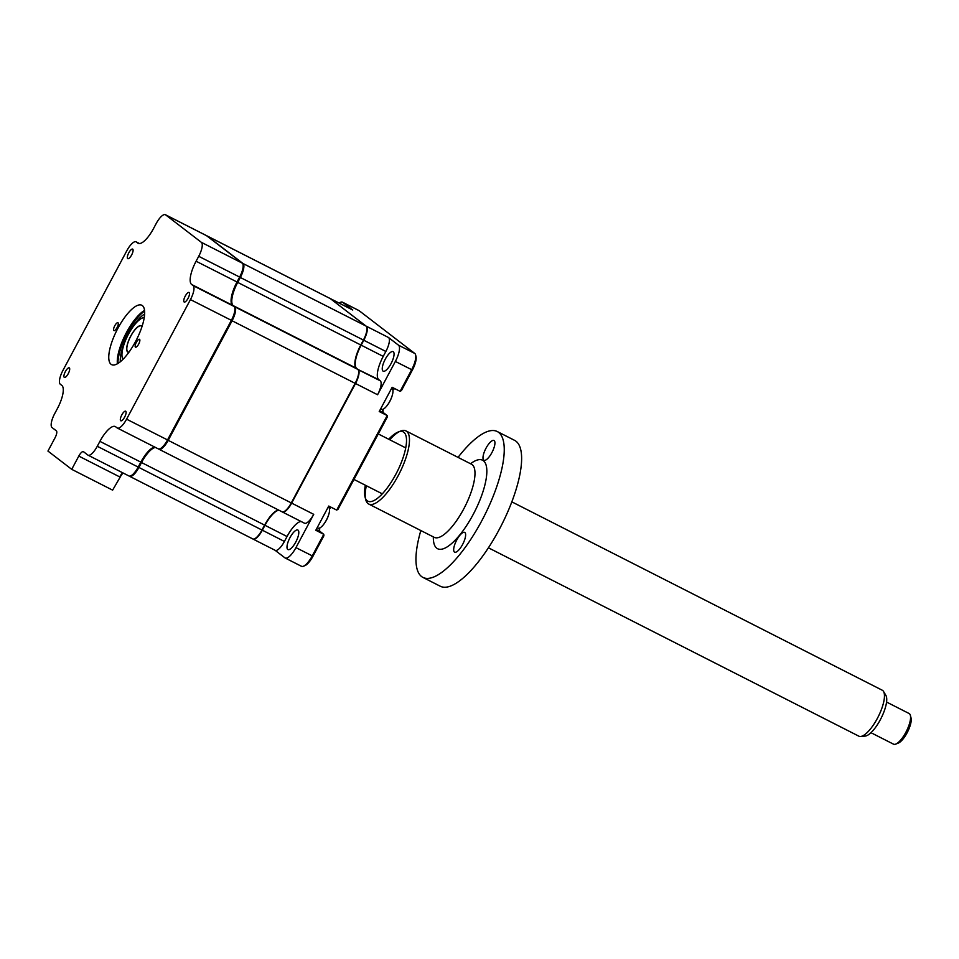 <?xml version="1.0" encoding="UTF-8"?>
<svg xmlns="http://www.w3.org/2000/svg" width="959" height="959" viewBox="0 0 959 959"><rect width="100%" height="100%" fill="white"/><g stroke="black" fill="none" stroke-linecap="round" stroke-linejoin="round"><path stroke-width="1.44" d="M128.794 252.804A5.37 1.762 -63 0 0 127.775 258.678A5.37 1.762 -63 0 0 131.623 254.974A5.37 1.762 -63 0 0 132.642 249.1A5.37 1.762 -63 0 0 128.794 252.804M185.219 296.163A5.37 1.762 -63 0 0 184.2 302.037A5.37 1.762 -63 0 0 188.048 298.333A5.37 1.762 -63 0 0 189.067 292.459A5.37 1.762 -63 0 0 185.219 296.163M121.805 414.911A5.37 1.762 -63 0 0 120.786 420.785A5.37 1.762 -63 0 0 124.634 417.093A5.37 1.762 -63 0 0 125.653 411.207A5.37 1.762 -63 0 0 121.805 414.911M136.346 342.339A4.399 1.438 -63 0 0 135.507 347.158A4.399 1.438 -63 0 0 138.659 344.125A4.399 1.438 -63 0 0 139.499 339.306A4.399 1.438 -63 0 0 136.346 342.339M117.945 328.206A33.301 10.897 -63 0 0 111.628 364.636A33.301 10.897 -63 0 0 135.483 341.68A33.301 10.897 -63 0 0 141.812 305.262A33.301 10.897 -63 0 0 117.945 328.206M144.545 310.416A33.301 10.897 -63 0 0 126.456 332.533A33.301 10.897 -63 0 0 117.406 363.797M144.581 310.8A34.812 11.388 -63 0 0 127.319 332.869A34.812 11.388 -63 0 0 117.729 363.605M114.768 325.76A4.399 1.438 -63 0 0 113.941 330.579A4.399 1.438 -63 0 0 117.094 327.546A4.399 1.438 -63 0 0 117.933 322.727A4.399 1.438 -63 0 0 114.768 325.76M65.392 371.553A5.37 1.762 -63 0 0 64.373 377.426A5.37 1.762 -63 0 0 68.221 373.734A5.37 1.762 -63 0 0 69.24 367.848A5.37 1.762 -63 0 0 65.392 371.553M120.187 477.091L112.623 490.145L120.187 477.091A7.3 2.386 117 0 1 123.136 473.015M128.722 475.832A12.887 4.22 -63 0 0 128.938 475.964A12.887 4.22 -63 0 0 130.604 475.916L131.599 475.52A12.035 3.932 -63 0 0 138.671 467.273L141.297 462.358A22.345 7.312 117 0 1 153.919 447.278M130.604 475.916A12.887 4.22 -63 0 0 138.18 467.081L138.671 467.273M165.619 214.864A12.887 4.22 -63 0 0 165.404 214.72A12.887 4.22 -63 0 0 156.161 223.603L153.536 228.53A21.482 7.025 117 0 1 138.132 243.322A21.482 7.025 117 0 1 137.772 243.095L136.298 241.968A12.887 4.22 -63 0 0 136.082 241.824A12.887 4.22 -63 0 0 126.84 250.707L62.994 370.294A12.887 4.22 -63 0 0 60.321 384.259L61.796 385.386A21.482 7.025 117 0 1 57.348 408.666L54.723 413.581A12.887 4.22 -63 0 0 52.05 427.546L56.353 430.843A6.449 2.11 117 0 1 55.023 437.831L47.95 451.078L71.721 469.335L78.794 456.088A6.449 2.11 117 0 1 83.409 451.653A6.449 2.11 117 0 1 83.517 451.725L87.82 455.034A12.887 4.22 -63 0 0 88.036 455.165A12.887 4.22 -63 0 0 97.279 446.283L99.904 441.368A21.482 7.025 117 0 1 115.296 426.563A21.482 7.025 117 0 1 115.667 426.791L117.142 427.918A12.887 4.22 -63 0 0 117.358 428.062A12.887 4.22 -63 0 0 126.588 419.179L190.445 299.592A12.887 4.22 -63 0 0 193.119 285.626L191.644 284.499A21.482 7.025 117 0 1 196.092 261.232L198.717 256.305A12.887 4.22 -63 0 0 201.378 242.351L165.619 214.864L206.521 235.662A12.887 4.22 -63 0 0 206.305 235.518A12.887 4.22 -63 0 0 206.065 235.423M97.279 446.283L138.18 467.081L140.805 462.166A21.482 7.025 117 0 1 153.428 447.445A21.482 7.025 117 0 1 154.807 447.11M99.904 441.368L141.297 462.358M158.043 448.716A12.887 4.22 -63 0 0 158.259 448.86A12.887 4.22 -63 0 0 159.913 448.812L160.92 448.416A12.035 3.932 -63 0 0 167.993 440.169L231.85 320.582A12.035 3.932 -63 0 0 235.003 308.702L234.739 307.659A12.887 4.22 -63 0 0 234.02 306.424L232.546 305.298A21.482 7.025 117 0 1 231.347 303.236A21.482 7.025 117 0 1 236.993 282.03L239.618 277.103A12.887 4.22 -63 0 0 242.999 264.384A12.887 4.22 -63 0 0 242.279 263.15L206.521 235.662M159.913 448.812A12.887 4.22 -63 0 0 167.501 439.977L231.347 320.39A12.887 4.22 -63 0 0 234.739 307.659M231.491 303.739A22.345 7.312 117 0 1 237.484 282.222L240.11 277.307A12.035 3.932 -63 0 0 243.274 265.427L242.999 264.384M71.721 469.335L112.623 490.145M78.794 456.088L119.695 476.899A6.449 2.11 117 0 1 122.824 472.859M287.748 549.459A10.957 3.584 -63 0 0 287.94 549.567A10.957 3.584 -63 0 0 295.947 541.727A10.957 3.584 -63 0 0 298.057 530.159A10.957 3.584 -63 0 0 297.865 530.039A10.957 3.584 -63 0 0 289.858 537.879A10.957 3.584 -63 0 0 287.748 549.459M383.001 371.061A10.957 3.584 -63 0 0 383.192 371.181A10.957 3.584 -63 0 0 391.2 363.329A10.957 3.584 -63 0 0 393.31 351.761A10.957 3.584 -63 0 0 393.118 351.641A10.957 3.584 -63 0 0 385.11 359.493A10.957 3.584 -63 0 0 383.001 371.061M330.591 298.824L366.314 326.324M330.268 298.585A12.887 4.22 117 0 1 330.459 298.657A12.887 4.22 117 0 1 330.675 298.8L352.756 310.021A12.887 4.22 117 0 0 352.54 309.889L330.459 298.657M278.961 510.236A21.482 7.025 -63 0 0 264.96 525.292L264.612 525.1A21.482 7.025 117 0 1 278.601 510.056M388.515 337.508A12.887 4.22 117 0 1 385.854 351.474L383.228 356.388A21.482 7.025 -63 0 0 378.781 379.656L380.255 380.795A12.887 4.22 117 0 1 377.582 394.748L395.36 361.447A15.044 4.915 117 0 0 398.476 345.168L388.515 337.508L366.434 326.276A12.887 4.22 117 0 1 363.773 340.241L361.147 345.168A21.482 7.025 -63 0 0 356.7 368.436L356.616 368.46M383.228 356.388L360.788 344.964M378.781 379.656L358.175 369.563A12.887 4.22 117 0 1 355.501 383.528L291.656 503.115A12.887 4.22 117 0 1 282.414 511.998A12.887 4.22 117 0 1 282.234 511.89M380.255 380.795L358.043 369.611M281.826 511.674A12.887 4.22 -63 0 0 282.054 511.806A12.887 4.22 -63 0 0 291.284 502.924L313.725 514.336A12.887 4.22 117 0 1 304.494 523.218L282.414 511.998M301.042 521.468A21.482 7.025 -63 0 0 287.041 536.525L284.415 541.451A12.887 4.22 117 0 1 275.173 550.322L253.092 539.102A12.887 4.22 117 0 1 252.924 538.994M287.041 536.525L264.96 525.292L262.334 530.219A12.887 4.22 117 0 1 253.092 539.102M284.415 541.451L261.975 530.015L264.6 525.112L141.524 462.526A21.482 7.025 117 0 1 155.538 447.469M339.15 303.08A15.044 4.915 117 0 1 342.543 302.205A15.044 4.915 117 0 1 342.795 302.373L352.756 310.021M301.198 566.122A15.044 4.915 -63 0 0 301.462 566.289A15.044 4.915 -63 0 0 303.404 566.23A15.044 4.915 -63 0 0 312.238 555.92L323.77 534.319L315.811 530.267L328.745 506.052L336.705 510.092L387.184 415.559L379.225 411.519L392.147 387.292L400.119 391.344L411.651 369.73A15.044 4.915 -63 0 0 415.607 354.89A15.044 4.915 -63 0 0 414.767 353.439L359.086 310.656A15.044 4.915 -63 0 0 358.822 310.488L342.543 302.205M336.705 510.092L338.059 509.253L387.328 416.985L387.184 415.559L383.588 412.802A13.75 4.495 117 0 1 382.821 411.483A13.75 4.495 117 0 1 382.653 409.397M392.734 389.582A13.75 4.495 117 0 1 394.509 388.491M303.404 566.23L304.902 565.642A13.75 4.495 -63 0 0 312.982 556.22L323.914 535.745L323.77 534.319L320.186 531.55A13.75 4.495 117 0 1 319.407 530.243A13.75 4.495 117 0 1 319.251 528.157M329.321 508.342A13.75 4.495 117 0 1 331.095 507.239M313.725 514.336L295.947 547.637A15.044 4.915 117 0 1 285.171 558.006A15.044 4.915 117 0 1 284.919 557.838L275.053 550.274M319.671 530.914A15.044 4.915 117 0 1 319.803 527.941M329.476 508.917A15.044 4.915 117 0 1 331.323 507.359M383.073 412.166A15.044 4.915 117 0 1 383.216 409.181M392.89 390.157A15.044 4.915 117 0 1 394.724 388.599M415.607 354.89L416.014 356.448A13.75 4.495 -63 0 1 412.394 370.03L401.473 390.505L400.119 391.344M144.605 311.076A34.38 11.244 -63 0 0 127.439 332.953A34.38 11.244 -63 0 0 117.969 363.461M391.548 388.431L391.979 388.659A11.604 3.8 117 0 1 392.183 388.779A11.604 3.8 117 0 1 392.471 394.628A11.604 3.8 117 0 1 389.786 401.341A11.604 3.8 117 0 1 386.573 406.22A11.604 3.8 117 0 1 381.466 409.337A11.604 3.8 117 0 1 381.274 409.217M144.222 317.645A23.639 7.732 -63 0 0 142.352 318.016A23.639 7.732 -63 0 0 128.458 334.212A23.639 7.732 -63 0 0 122.249 357.551A23.639 7.732 -63 0 0 123.052 359.289M128.062 352.013L128.794 352.385A14.829 4.855 117 0 1 130.772 335.998A14.829 4.855 117 0 1 142.064 326.372L141.309 325.976A14.613 4.783 -63 0 0 141.081 325.88A14.613 4.783 -63 0 0 130.256 337.16A14.613 4.783 -63 0 0 128.062 352.013A14.613 4.783 -63 0 0 128.278 352.109A14.613 4.783 -63 0 0 128.974 352.193M328.134 507.191L328.577 507.407A11.604 3.8 117 0 1 328.769 507.539A11.604 3.8 117 0 1 329.069 513.377A11.604 3.8 117 0 1 326.372 520.102A11.604 3.8 117 0 1 323.171 524.981A11.604 3.8 117 0 1 318.052 528.097A11.604 3.8 117 0 1 317.861 527.965M158.631 448.992L158.762 449.088A12.887 4.22 -63 0 0 158.978 449.232A12.887 4.22 -63 0 0 168.221 440.349L291.284 502.924L355.142 383.336A12.887 4.22 -63 0 0 357.803 369.383L356.34 368.244A21.482 7.025 117 0 1 360.776 344.976L363.413 340.061A12.887 4.22 -63 0 0 366.074 326.096L330.316 298.609A12.887 4.22 -63 0 0 330.088 298.477A12.887 4.22 -63 0 0 329.848 298.381M168.221 440.349L232.078 320.762A12.887 4.22 -63 0 0 234.739 306.796L233.265 305.669A21.482 7.025 117 0 1 237.712 282.402L240.337 277.475A12.887 4.22 -63 0 0 243.011 263.509L207.24 236.034A12.887 4.22 -63 0 0 207.024 235.89A12.887 4.22 -63 0 0 206.653 235.758M129.309 476.096L129.441 476.191A12.887 4.22 -63 0 0 129.669 476.335A12.887 4.22 -63 0 0 138.899 467.453L141.524 462.526M252.517 538.778A12.887 4.22 -63 0 0 252.732 538.91A12.887 4.22 -63 0 0 261.975 530.039L138.899 467.453M488.431 547.805L858.868 736.176A25.785 8.439 -63 0 0 859.264 736.344A25.785 8.439 -63 0 0 860.607 736.488A25.785 8.439 -63 0 0 878.072 717.02A25.785 8.439 -63 0 0 883.515 691.439A25.785 8.439 -63 0 0 882.244 690.216L511.806 501.845M893.285 744.016A17.19 5.622 -63 0 0 893.536 744.172A17.19 5.622 -63 0 0 893.8 744.28A17.19 5.622 -63 0 0 895.754 744.1A17.19 5.622 -63 0 0 906.339 731.393A17.19 5.622 -63 0 0 910.367 715.354A17.19 5.622 -63 0 0 909.12 713.52L886.56 702.048M910.367 715.354L911.05 717.955A15.044 4.915 117 0 1 907.526 731.993A15.044 4.915 117 0 1 898.259 743.117L895.754 744.1M883.515 691.439L885.888 695.383A23.304 7.624 117 0 1 880.973 718.495A23.304 7.624 117 0 1 865.186 736.08L860.607 736.488M141.98 326.611A14.613 4.783 -63 0 0 141.309 325.976M456.736 540.025A11.088 3.632 -63 0 0 454.626 552.156A11.088 3.632 -63 0 0 462.574 544.52A11.088 3.632 -63 0 0 464.683 532.389A11.088 3.632 -63 0 0 456.736 540.025M389.714 439.761A41.033 13.426 117 0 1 399.34 431.646M398.141 432.029L400.646 431.047A41.033 13.426 117 0 1 405.933 430.891A41.033 13.426 117 0 1 398.141 475.784A41.033 13.426 117 0 1 368.736 504.05A41.033 13.426 117 0 1 365.739 499.687L365.055 497.074A38.887 12.719 -63 0 0 395.767 474.417A38.887 12.719 -63 0 0 398.141 432.029A38.887 12.719 -63 0 0 388.719 439.258M486.045 448.141A11.088 3.632 -63 0 0 483.935 460.272A11.088 3.632 -63 0 0 491.883 452.636A11.088 3.632 -63 0 0 493.993 440.505A11.088 3.632 -63 0 0 486.045 448.141M458.042 457.383A81.863 26.78 117 0 1 497.194 431.502A81.863 26.78 117 0 1 481.646 521.037A81.863 26.78 117 0 1 422.979 577.438A81.863 26.78 117 0 1 420.833 530.543M497.194 431.502L514.563 440.337A81.863 26.78 117 0 1 499.028 529.871A81.863 26.78 117 0 1 440.361 586.273L422.979 577.438M365.343 485.218A38.887 12.719 -63 0 0 365.055 497.074M365.451 498.284A41.033 13.426 117 0 1 366.338 485.722M126.588 419.179L167.993 440.169M190.445 299.592L231.85 320.582M196.092 261.232L237.484 282.222M198.717 256.305L240.11 277.307M137.772 243.095L138.54 243.49M136.298 241.968L139.487 243.586M193.119 285.626L234.02 306.424M191.644 284.499L232.546 305.298M201.378 242.351L242.279 263.15M385.854 351.474L363.773 340.241M377.582 394.748L355.154 383.324M342.795 302.373L359.086 310.656M398.476 345.168L414.767 353.439M395.36 361.447L412.394 370.03M379.608 410.776L383.588 412.802M316.206 529.536L320.186 531.55M295.947 547.637L312.982 556.22M120.355 361.747A30.077 9.842 117 0 1 128.566 333.828A30.077 9.842 117 0 1 144.629 314.013M207.24 236.034L330.316 298.609M243.011 263.509L366.074 326.096M240.337 277.475L363.413 340.061M237.712 282.402L360.776 344.976M233.265 305.669L356.34 368.244M234.739 306.796L357.803 369.383M232.078 320.762L355.142 383.336M435.074 537.687L434.247 537.364A41.033 13.426 -63 0 0 463.653 509.097A41.033 13.426 -63 0 0 471.456 464.204L472.2 464.695M470.545 463.748A49.628 16.231 117 0 1 486.8 469.658A49.628 16.231 117 0 1 473.159 514.515A49.628 16.231 117 0 1 446.271 547.433A49.628 16.231 117 0 1 433.348 536.908M165.404 214.72L206.305 235.518M136.082 241.824L139.535 243.586M88.036 455.165L128.938 475.964M117.358 428.062L158.259 448.86M285.171 558.006L301.462 566.289M386.573 406.22A30.077 30.077 0 0 0 392.471 394.628M380.615 408.906L381.466 409.337M142.352 318.016L144.294 317.249M122.249 357.551L122.776 359.565M323.171 524.981A30.077 30.077 0 0 0 329.069 513.377M317.201 527.654L318.052 528.097M158.978 449.232L282.054 511.806M129.669 476.335L252.732 538.91M207.024 235.89L330.088 298.477M382.329 493.849L353.979 479.44M893.536 744.172L870.976 732.7M405.705 447.889L378.278 433.936M405.933 430.891L471.456 464.204M368.736 504.05L434.247 537.364"/></g></svg>

